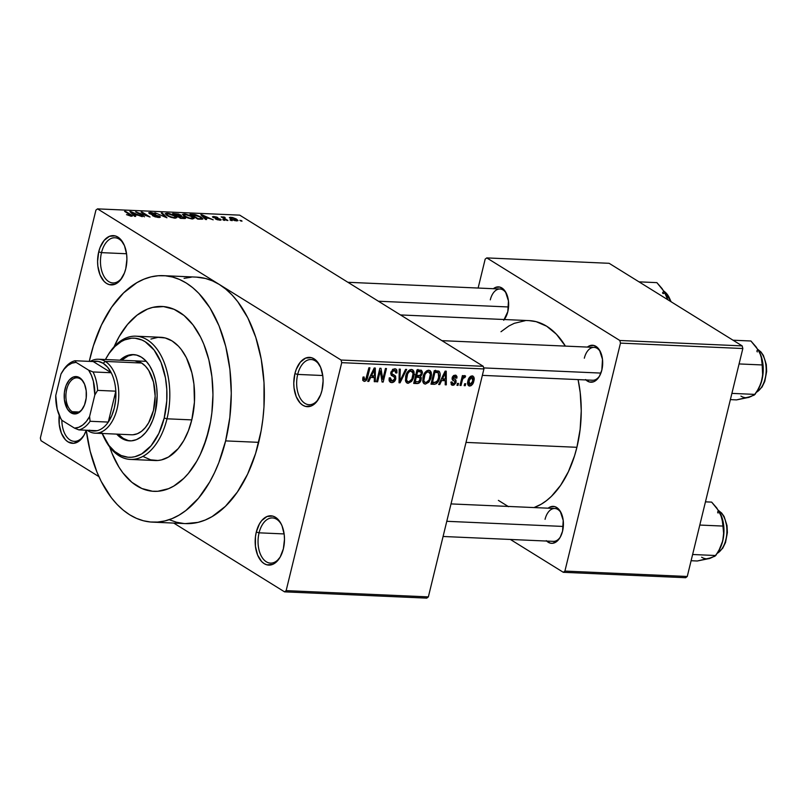 <?xml version="1.0" encoding="UTF-8"?>
<svg xmlns="http://www.w3.org/2000/svg" width="807" height="807" viewBox="0 0 807 807"><rect width="100%" height="100%" fill="white"/><g stroke="black" fill="none" stroke-linecap="round" stroke-linejoin="round"><path stroke-width="1.21" d="M101.5 252.641A22.616 13.416 -87.5 0 0 106.02 279.272A22.616 13.416 -87.5 0 0 122.704 276.7A22.616 13.416 92.5 0 1 112.909 282.934A22.616 13.416 92.5 0 1 101.5 252.641L126.558 253.751L101.5 252.641A22.616 13.416 92.5 0 1 114.897 237.752A22.616 13.416 92.5 0 1 124.107 244.824A22.616 13.416 -87.5 0 0 101.5 252.641L98.716 251.875L101.5 252.641M125.781 268.67A24.674 14.637 92.5 0 1 122.291 277.406A24.674 14.637 92.5 0 1 103.901 281.189A24.674 14.637 92.5 0 1 98.716 251.875L97.586 261.387L97.859 266.169L100.038 274.884L104.063 281.371L106.595 283.449L109.349 284.649L115.068 284.215L120.364 280.13L124.419 273.028L125.781 268.67L126.911 259.158L126.638 254.376L124.47 245.661L120.435 239.175L117.903 237.087L115.149 235.896L109.429 236.33L104.143 240.405L100.078 247.507L98.716 251.875A24.674 14.637 92.5 0 1 123.764 244.087A24.674 14.637 92.5 0 1 125.781 268.67M297.692 374.418A22.616 13.416 -87.5 0 0 302.211 401.039A22.616 13.416 -87.5 0 0 318.886 398.466A22.616 13.416 92.5 0 1 309.091 404.711A22.616 13.416 92.5 0 1 297.692 374.418L322.75 375.517L297.692 374.418A22.616 13.416 92.5 0 1 311.088 359.519A22.616 13.416 92.5 0 1 320.298 366.6A22.616 13.416 -87.5 0 0 297.692 374.418L294.908 373.641L297.692 374.418M321.973 390.437A24.674 14.637 92.5 0 1 318.483 399.172A24.674 14.637 92.5 0 1 300.083 402.955A24.674 14.637 92.5 0 1 294.908 373.641L293.778 383.154L294.051 387.935L296.219 396.651L300.254 403.137L302.786 405.225L305.54 406.415L311.26 405.982L316.546 401.906L320.611 394.794L321.973 390.437L323.103 380.924L322.83 376.143L320.651 367.427L316.626 360.941L314.094 358.863L311.341 357.662L305.621 358.096L300.325 362.182L296.27 369.283L294.908 373.641A24.674 14.637 92.5 0 1 319.955 365.853A24.674 14.637 92.5 0 1 321.973 390.437M259.077 532.822A22.616 13.416 -87.5 0 0 263.596 559.453A22.616 13.416 -87.5 0 0 280.271 556.88A22.616 13.416 92.5 0 1 270.476 563.115A22.616 13.416 92.5 0 1 259.077 532.822L284.135 533.931L259.077 532.822A22.616 13.416 92.5 0 1 272.473 517.933A22.616 13.416 92.5 0 1 281.683 525.004A22.616 13.416 -87.5 0 0 259.077 532.822L256.293 532.055L259.077 532.822M283.358 548.851A24.674 14.637 92.5 0 1 279.868 557.587A24.674 14.637 92.5 0 1 261.468 561.369A24.674 14.637 92.5 0 1 256.293 532.055L255.446 536.736L255.436 546.349L257.604 555.065L261.639 561.551L264.171 563.629L266.915 564.829L272.645 564.396L275.399 562.782L280.16 557.082L283.358 548.851L284.488 539.338L284.215 534.557L282.036 525.841L280.221 522.25L275.469 517.267L272.726 516.077L267.006 516.51L261.71 520.586L259.481 523.824L256.293 532.055A24.674 14.637 92.5 0 1 281.33 524.268A24.674 14.637 92.5 0 1 283.358 548.851M61.846 420.205A22.616 13.416 -87.5 0 0 69.795 439.805A22.616 13.416 -87.5 0 0 84.079 435.114A22.616 13.416 92.5 0 1 74.284 441.348A22.616 13.416 92.5 0 1 61.846 420.205M59.264 414.969L59.244 424.583L61.413 433.288L65.448 439.785L68.01 441.883L73.588 443.315L79.207 441.015L83.968 435.316L86.248 430.232A24.674 14.637 92.5 0 1 83.676 435.82A24.674 14.637 92.5 0 1 66.578 440.844A24.674 14.637 92.5 0 1 59.224 415.262M503.739 320.258L507.805 311.663A18.5 10.975 92.5 0 1 505.192 318.22A18.5 10.975 92.5 0 1 504.325 319.522M585.559 379.552L589.514 382.014L593.811 381.691L595.879 380.48L599.45 376.203L601.84 370.03A18.5 10.975 92.5 0 1 599.228 376.587A18.5 10.975 92.5 0 1 585.943 379.946M546.278 540.67L550.243 543.131L552.392 543.323L556.598 541.598L560.169 537.321L562.57 531.147A18.5 10.975 92.5 0 1 559.947 537.704A18.5 10.975 92.5 0 1 546.672 541.053M185.529 523.602L198.008 522.381L205.129 520.061L212.11 516.601L225.405 506.352L237.379 492.028L247.578 474.193L255.597 453.514L261.135 430.787L262.9 418.934L263.98 406.899L264.02 382.75L261.256 359.286L255.799 337.397L247.85 317.928L237.712 301.626L231.952 294.868L225.789 289.128L219.292 284.447L341.068 360.033L483.262 366.307L239.719 215.146L97.516 208.872L95.922 210.102L40.35 438.06L95.922 210.102L97.516 208.872L219.292 284.447A123.36 73.185 -87.5 0 0 196.474 277.124L163.407 275.661A123.36 73.185 92.5 0 1 225.617 440.894L258.684 442.347A123.36 73.185 -87.5 0 0 219.292 284.447L341.068 360.033L483.262 366.307L239.719 215.146L97.516 208.872L219.292 284.447L212.523 280.897L205.553 278.486L196.404 277.114M152.523 522.139A123.36 73.185 92.5 0 1 86.248 430.222L90.152 451.174L96.89 471.954L101.157 481.335L111.285 497.637L117.055 504.395L123.219 510.135L129.715 514.816L136.474 518.366L143.454 520.777L150.566 522.008L157.748 522.058L164.941 520.918L172.062 518.608L179.043 515.138L185.822 510.549L198.522 498.212L209.659 482.051L214.501 472.731L218.808 462.693L225.617 440.894A123.36 73.185 92.5 0 1 152.523 522.139L185.6 523.602A123.36 73.185 -87.5 0 0 258.684 442.347L225.617 440.894L229.834 417.471L231.286 393.342L229.914 369.414L225.789 346.627L219.05 325.857L209.961 307.881L198.875 293.405L192.722 287.665L186.225 282.995L179.457 279.434L172.486 277.023L165.364 275.792L158.182 275.742L151 276.882L143.878 279.202L136.887 282.662L123.592 292.911L111.618 307.225L101.43 325.07L93.41 345.749L89.284 361.375A123.36 73.185 92.5 0 1 90.313 356.916A123.36 73.185 92.5 0 1 163.407 275.661M576.904 447.3A94.58 56.107 -87.5 0 0 578.084 379.593L580.203 392.505L581.252 410.844L580.132 429.344L576.904 447.3L466.012 442.407L576.904 447.3L574.534 455.854L568.38 471.712L560.572 485.39L551.393 496.366L546.4 500.703L541.194 504.224L534.032 507.573A94.58 56.107 -87.5 0 0 576.904 447.3M529.16 320.621L536.171 321.67L546.702 326.24L556.406 334.229L565.384 346.102A94.58 56.107 -87.5 0 0 529.21 320.621L400.504 314.942M599.641 375.87A16.453 9.755 92.5 0 1 592.62 380.238L482.354 375.366M560.361 536.988A16.453 9.755 92.5 0 1 553.35 541.356L443.083 536.484M505.596 317.504A16.453 9.755 92.5 0 1 503.961 319.511M208.71 430.393A92.523 54.886 92.5 0 1 153.885 491.332A92.523 54.886 92.5 0 1 109.681 446.977A92.523 54.886 92.5 0 0 153.885 491.332A92.523 54.886 92.5 0 0 208.71 430.393L203.596 446.745L200.368 454.27L196.737 461.261L188.384 473.386L183.744 478.4L173.777 486.076L168.532 488.679L157.809 491.271L152.412 491.231L141.85 488.507L131.904 482.334L122.957 472.952L118.972 467.162L112.153 453.685L109.399 446.12L112.153 453.685L118.972 467.162L122.957 472.952L131.904 482.334L141.85 488.507L152.412 491.231L157.809 491.271L168.532 488.679L173.777 486.076L183.744 478.4L188.384 473.386L196.737 461.261L200.368 454.27L206.38 438.766L210.536 421.718L208.71 430.393A92.523 54.886 92.5 0 0 162.046 306.468A92.523 54.886 92.5 0 1 208.71 430.393M231.004 219.958L232.134 220.664L229.945 219.918L232.134 220.664L231.004 219.958L230.873 220.493L231.004 219.958M224.941 218.626L227.917 220.472L226.868 220.432L221.128 216.871L224.639 217.144L225.163 217.638L223.842 217.739L224.941 218.626L223.973 217.91L225.163 217.638L224.639 217.144L221.128 216.871L226.868 220.432L227.917 220.472L224.941 218.626L224.82 219.161L224.941 218.626M223.781 219.645L224.911 220.341L223.862 220.301L222.732 219.595L224.911 220.341L223.781 219.645L223.66 220.17L223.781 219.645M220.452 219.141L221.138 219.766L220.674 220.15L217.386 219.766L215.358 218.919L219.02 219.665L219.807 219.575L219.393 219.09L212.554 217.002L213.542 216.478L216.528 217.012L217.86 217.608L214.137 217.456L220.452 219.141L213.976 217.365L217.86 217.608L213.774 216.488L213.038 217.396L219.544 219.181L219.02 219.665L215.358 218.919L219.766 220.18L220.452 219.141L220.2 220.18L220.452 219.141L221.138 219.887M205.18 218.112L206.622 219.534L205.523 219.484L200.832 214.733L201.942 214.783L213.189 219.827L208.821 218.273L205.18 218.112L208.821 218.273L213.189 219.827L201.942 214.783L200.832 214.733L205.523 219.484L206.622 219.534L205.18 218.112L204.978 218.939L205.18 218.112M192.399 218.969L186.034 217.224L182.513 214.369L185.398 214.047L190.876 215.792L194.154 218.162L192.399 218.969L194.205 218.354L192.419 216.639L184.309 213.946L182.483 214.44L184.389 216.337L188.142 218.061L192.399 218.969M175.109 218.203L168.744 216.458L165.223 213.603L168.703 213.381L173.586 215.025L176.874 217.406L175.109 218.203L176.915 217.587L175.129 215.873L167.019 213.179L165.203 213.684L167.11 215.58L170.852 217.305L175.109 218.203M131.238 216.266L126.507 214.642L130.956 215.449L124.581 211.363L132.338 215.792L131.238 216.266L132.398 216.004L130.986 214.733L125.63 211.414L124.581 211.363L130.905 215.378L126.507 214.642L131.238 216.266M134.224 214.985L135.677 216.407L134.577 216.357L129.887 211.595L130.986 211.646L142.244 216.69L137.866 215.146L134.224 214.985L137.866 215.146L142.244 216.69L130.986 211.646L129.887 211.595L134.577 216.357L135.677 216.407L134.224 214.985L134.033 215.802L134.224 214.985M138.179 212.877L144.493 216.79L135.546 211.848L147.439 216.024L141.114 212.09L142.163 212.14L150.052 217.043L138.179 212.877L150.052 217.043L142.163 212.14L141.114 212.09L147.439 216.024L135.546 211.848L144.493 216.79L138.179 212.877L138.047 213.401L138.179 212.877M158.555 216.165L157.658 217.396L152.452 215.671L158.606 217.476L160.391 217.113L159.594 216.195L159.282 217.487L159.594 216.195L160.391 216.982L159.756 217.446L155.216 216.871L152.452 215.671L157.506 216.891L158.959 216.76L158.555 216.165L151.696 214.581L148.71 212.917L151.01 212.493L154.752 213.482L155.842 214.047L154.894 214.057L150.576 213.028L150.788 213.845L159.594 216.195L151.696 214.228L150.566 213.714L151.272 213.018L155.842 214.047L150.314 212.443L148.71 212.786L149.487 213.653L158.555 216.165L158.818 217.487M162.358 213.028L166.938 217.789L154.904 212.705L165.445 217.184L161.249 212.987L162.358 213.028L161.249 212.987L165.445 217.184L154.904 212.705L166.938 217.789L162.358 213.028L162.146 213.885L162.358 213.028M181.343 215.963L180.829 214.995L180.516 216.266L180.829 214.995L172.678 213.492L180.566 218.384L185.64 218.223L184.712 217.234L184.4 218.546L184.712 217.234L185.267 218.475L180.566 218.384L172.678 213.492L178.589 214.047L181.525 215.772M200.933 216.982L202.779 219.08L197.856 219.151L189.968 214.248L195.677 214.743L200.933 216.982L194.719 214.541L189.968 214.248L197.856 219.151L202.89 218.909L200.933 216.982L200.792 217.567L200.933 216.982M236.562 219.171L237.994 220.624L234.998 220.684L231.286 219.262L229.4 217.527L232.366 217.466L236.048 218.858L230.721 217.234L229.37 217.587L230.762 218.949L236.663 220.926L238.015 220.573L236.562 219.171L236.421 219.776L236.562 219.171M240.92 220.402L242.05 221.098L241 221.057L239.871 220.351L242.05 221.098L240.92 220.402L240.789 220.926L240.92 220.402M41.006 440.693L98.898 476.624L41.006 440.693L40.35 438.06L41.006 440.693M173.747 523.077L284.558 591.854L426.752 598.128L428.356 596.898L483.918 368.94L341.724 362.666L286.152 590.623L428.356 596.898L426.752 598.128L284.558 591.854L173.747 523.077M465.72 383.759L465.256 385.685L464.196 385.645L464.671 383.708L465.72 383.759L464.671 383.708L464.196 385.645L465.256 385.685L464.328 385.121L465.256 385.685L465.72 383.759M462.29 380.41L461.039 385.504L459.99 385.453L462.391 375.618L463.44 375.669L463.057 377.242L464.469 375.588L465.609 376.123L464.963 377.515L463.258 377.918L462.29 380.41L462.976 378.402L464.963 377.515L465.609 376.123L464.741 375.548L463.057 377.242L463.44 375.669L462.391 375.618L459.99 385.453L461.039 385.504L460.121 384.929L461.039 385.504L462.29 380.41L461.362 379.835L462.29 380.41M458.507 383.436L458.033 385.373L456.984 385.322L457.458 383.396L458.507 383.436L457.458 383.396L456.984 385.322L458.033 385.373L457.115 384.798L458.033 385.373L458.507 383.436M454.876 376.536L453.463 375.659L455.844 378.17L456.933 378.049L455.864 377.373L456.933 378.049L456.207 375.416L455.188 375.124L452.132 377.827L453.04 380.45L453.998 380.954L452.485 380.016L454.896 381.55L454.956 382.447L453.161 383.91L452.041 381.913L450.952 382.044L451.728 385.03L452.747 385.312L456.066 382.246L454.876 381.509L456.066 382.246L455.884 382.861L453.827 385.151L451.547 384.899L450.952 382.044L452.041 381.913L452.152 383.315L452.999 383.9L454.956 382.447L454.855 381.489L452.041 378.977L452.545 376.738L453.716 375.477L455.652 375.194L456.933 376.425L456.933 378.049L455.844 378.17L455.743 377.01L454.876 376.536L453.191 377.908L455.965 380.127L456.066 382.246L455.37 379.613L453.373 378.503L453.231 377.676L455.451 376.687L453.615 375.548M441.641 380.561L439.754 384.566L438.645 384.515L445.141 371.129L446.251 371.18L446.311 384.858L445.212 384.808L445.282 380.722L441.641 380.561L445.282 380.722L445.212 384.808L446.311 384.858L446.251 371.18L445.141 371.129L438.645 384.515L439.754 384.566L438.887 384.031L439.754 384.566L441.641 380.561L440.814 380.047L441.641 380.561M425.38 384.112L423.766 383.456L422.868 381.852L422.969 377.172L426.187 371.2L428.245 370.252L430.121 370.685L431.19 372.198L431.503 375.023L430.767 378.624L428.89 382.175L425.38 384.112L428.89 382.175L431.12 377.363L429.99 370.595L428.769 370.231C425.602 371.008 423.675 373.328 422.969 377.172L422.868 381.852L424.139 383.749L425.38 384.112L423.251 382.79L425.38 384.112M408.09 383.345L405.739 381.54L405.679 376.405L408.897 370.443L410.965 369.485L412.841 369.929L413.91 371.432L414.223 374.266L413.255 378.493L411.61 381.408L408.09 383.345L411.61 381.408L413.84 376.597L412.71 369.838L411.479 369.475C408.322 370.252 406.385 372.562 405.679 376.405L405.588 381.086L406.849 382.982L408.09 383.345L405.971 382.024L408.09 383.345M364.653 379.825L364.068 376.96L362.968 377.091L362.807 380.379L364.219 381.408L362.747 380.198L362.968 377.091L364.068 376.96L364.149 379.633L365.773 379.26L368.89 367.77L369.939 367.81L366.983 379.229L365.843 380.833L364.219 381.408C366.196 380.944 367.367 379.472 367.699 376.99L369.939 367.81L368.89 367.77L366.035 378.856L364.653 379.825L362.686 378.735M370.695 377.434L368.799 381.429L367.699 381.388L374.196 368.002L375.305 368.053L375.366 381.721L374.266 381.671L374.337 377.595L370.695 377.434L374.337 377.595L374.266 381.671L375.366 381.721L375.305 368.053L374.196 368.002L367.699 381.388L368.799 381.429L367.931 380.894L368.799 381.429L370.695 377.434L369.868 376.919L370.695 377.434M380.258 370.998L377.615 381.822L376.566 381.772L379.865 368.254L380.985 368.305L382.78 379.34L385.423 368.496L386.472 368.547L383.184 382.064L382.054 382.014L380.258 370.998L382.054 382.014L383.184 382.064L386.472 368.547L385.423 368.496L382.78 379.34L380.985 368.305L379.865 368.254L376.566 381.772L377.615 381.822L376.698 381.247L377.615 381.822L380.258 370.998L379.33 370.423L380.258 370.998M395.006 375.548L390.749 373.066L391.909 373.792L391.92 372.4L391.012 371.835L391.92 372.4L394.421 370.312L392.787 369.303L394.421 370.312L395.864 373.046L396.963 372.915L395.955 372.289L396.963 372.915L396.035 369.092L394.774 368.728L390.881 372.309L392.767 376.143L391.324 375.255L394.088 376.798L394.764 378.816L392.061 381.035L390.306 377.767L389.206 377.898L390.215 382.225L391.587 382.619C393.695 382.538 395.107 381.277 395.813 378.836L394.845 378.231L395.813 378.836L395.228 380.339L392.252 382.589L390.225 382.236L389.065 380.299L389.206 377.898L390.306 377.767L390.437 380.036L391.556 380.965L393.332 380.783L394.694 379.058L394.633 377.303L391.365 375.285L390.729 373.641L392.595 369.455L395.097 368.769L396.832 370.01L396.963 372.915L395.864 373.046L395.793 371.129L394.633 370.332L393.09 370.645L391.98 372.178L392.031 373.984L395.571 376.123L395.813 378.836L394.885 375.467M406.667 369.435L400.07 382.811L399.041 382.77L399.213 369.102L400.302 369.152L399.879 381.207L405.568 369.384L406.667 369.435L405.568 369.384L399.879 381.207L400.302 369.152L399.213 369.102L399.041 382.77L400.07 382.811L399.041 382.175L400.07 382.811L406.667 369.435M421.123 379.724L418.672 383.295L413.698 383.416L416.987 369.888L421.365 370.262L422.465 372.219L421.879 374.761L420.497 376.344L421.284 377.797L421.123 379.724L420.497 376.344L422.323 373.56L421.567 370.363L416.987 369.888L413.698 383.416L416.957 383.557L414.092 381.782L416.957 383.557C419.095 383.547 420.487 382.266 421.123 379.724L420.175 379.139L421.123 379.724M439.714 377.656L438.393 381.267L436.617 383.557L434.57 384.314L430.978 384.172L434.277 370.655L439.412 371.593L440.148 373.954L439.714 377.656C440.602 374.882 440.299 372.693 438.826 371.109L434.277 370.655L430.978 384.172L434.065 384.314L431.362 382.629L434.065 384.314C437.172 383.728 439.048 381.509 439.714 377.656L438.786 377.081L439.714 377.656M473.84 380.995L471.177 385.635L469.462 386.049L468.151 385.232L468.07 380.41L470.622 376.294L472.478 375.921L473.79 376.99L473.84 380.995C474.657 378.281 474.082 376.576 472.125 375.88C469.845 376.405 468.453 378.059 467.959 380.843C467.102 383.597 467.667 385.343 469.644 386.059L468.05 385.07L469.644 386.059C471.954 385.514 473.356 383.829 473.84 380.995L472.902 380.41L473.84 380.995M114.1 346.758A92.523 54.886 92.5 0 1 162.046 306.468A92.523 54.886 92.5 0 0 114.1 346.758L119.204 336.539L127.556 324.424L137.069 315.164L147.399 309.121L152.735 307.386L163.518 306.569L174.08 309.303L184.026 315.476L192.974 324.858L200.57 337.074L203.778 344.115L208.831 359.7L211.928 376.788L212.957 394.724L211.868 412.831L210.536 421.718L211.868 412.831L212.957 394.724L211.928 376.788L208.831 359.7L203.778 344.115L200.57 337.074L192.974 324.858L184.026 315.476L174.08 309.303L163.518 306.569L152.735 307.386L147.399 309.121L137.069 315.164L127.556 324.424L119.204 336.539L114.1 346.758M191.249 277.204L184.067 278.344M510.377 539.459L563.306 572.304L685.668 577.711L687.261 576.48L742.833 348.523L620.472 343.116L564.91 571.074L687.261 576.48L685.668 577.711L563.306 572.304L510.377 539.459M486.772 257.907L619.816 340.483L742.178 345.89L609.134 263.304L486.772 257.907L619.816 340.483L620.472 343.116L564.91 571.074L563.306 572.304L564.91 571.074L687.261 576.48L742.833 348.523L620.472 343.116L619.816 340.483L742.178 345.89L742.833 348.523L742.178 345.89L609.134 263.304L486.772 257.907L485.168 259.138L478.127 288.038L485.168 259.138L486.772 257.907M587.415 347.06L587.415 347.06A18.5 10.975 92.5 0 1 600.327 351.59A18.5 10.975 92.5 0 1 601.84 370.03L602.486 359.307L599.49 350.077L597.836 347.908L593.871 345.446L589.584 345.779L587.395 347.081M562.57 531.147L563.215 520.424L560.219 511.194L556.659 507.462L554.601 506.564L550.303 506.887L548.124 508.198A18.5 10.975 92.5 0 1 561.057 512.707A18.5 10.975 92.5 0 1 562.57 531.147M507.805 311.663L508.45 300.94L505.454 291.71L503.8 289.542L499.836 287.08L495.548 287.413L493.359 288.714A18.5 10.975 92.5 0 1 506.292 293.223A18.5 10.975 92.5 0 1 507.805 311.663M525.206 320.682L514.241 323.335L508.884 325.988L500.986 331.727M498.393 500.39L508.561 506.695M490.293 299.841A16.453 9.755 92.5 0 1 500.037 289.007A16.453 9.755 92.5 0 1 506.635 293.98A16.453 9.755 -87.5 0 0 490.293 299.841M545.058 519.325A16.453 9.755 92.5 0 1 554.802 508.491A16.453 9.755 92.5 0 1 561.4 513.454A16.453 9.755 -87.5 0 0 545.058 519.325M584.329 358.207A16.453 9.755 92.5 0 1 594.073 347.373A16.453 9.755 92.5 0 1 600.67 352.346A16.453 9.755 -87.5 0 0 584.329 358.207M169.551 519.829L176.521 522.24L183.633 523.471M341.068 360.033L341.724 362.666L286.152 590.623L284.558 591.854L286.152 590.623L428.356 596.898L483.918 368.94L341.724 362.666L341.068 360.033M483.262 366.307L483.918 368.94L483.262 366.307M366.782 376.415L367.699 376.99L366.782 376.415M362.807 380.379L364.219 381.408M374.277 381.045L375.366 381.721L374.277 381.045M371.563 375.87L374.337 377.595L371.563 375.87M371.432 375.87L373.379 371.977L372.521 371.442L373.379 371.977L374.488 369.435L373.722 368.97L374.488 369.435L374.367 376.001L370.625 375.366L374.367 376.001L374.488 369.435L371.432 375.87M381.479 378.533L382.78 379.34L381.479 378.533M381.933 381.297L383.184 382.064L381.933 381.297M391.587 382.619L389.347 381.227L391.587 382.619M392.061 381.035L391.113 380.763M391.899 375.699L392.767 376.143M394.421 370.312L393.029 369.152M393.352 374.771L391.909 373.792M391.193 373.56L391.456 375.164M391.405 375.548L391.062 373.328M399.092 378.503L399.979 379.058L399.092 378.503M399.062 380.702L399.879 381.207L399.062 380.702M412.902 376.022L413.84 376.597L412.902 376.022M410.642 380.813L411.61 381.408L410.642 380.813M408.564 372.158L408.453 372.935M411.096 371.049L409.109 371.815L407.666 373.752L406.526 379.855L407.464 381.429L408.856 381.751L411.852 379.159L413.093 373.439L412.508 371.795L411.096 371.049L413.093 373.439L412.791 376.516C412.286 379.411 410.844 381.156 408.463 381.761C406.486 381.015 405.901 379.25 406.728 376.476L405.81 375.911L406.728 376.476C407.212 373.49 408.675 371.674 411.096 371.049L409.704 369.899M408.463 381.761L405.386 380.147M417.945 369.929L417.955 369.424M421.325 372.945L422.323 373.56L421.325 372.945M419.358 375.638L420.497 376.344L419.358 375.638M416.785 375.951L416.775 374.993M416.674 375.558L417.653 371.523L416.735 370.948L419.489 371.603L416.957 370.03L420.851 371.856L421.214 373.742L419.781 375.568L416.674 375.558L415.746 374.983L416.674 375.558L420.296 375.305L421.274 373.5L421.022 371.997L417.653 371.523L416.674 375.558M415.131 381.882L416.291 377.141L415.363 376.566L418.369 377.232L415.615 375.527L419.59 377.505L420.074 379.693L418.49 381.852L414.213 381.308L418.49 381.852L420.165 379.179L419.61 377.515L416.291 377.141L415.131 381.882M430.192 376.788L431.12 377.363L430.192 376.788M427.922 381.57L428.89 382.175L427.922 381.57M425.844 372.915L425.733 373.691M428.386 371.815L426.399 372.572L424.956 374.509L423.816 380.622L424.744 382.195L426.146 382.508L429.132 379.926L430.383 374.196L429.788 372.552L428.386 371.815L430.383 374.196L430.081 377.273C429.566 380.168 428.124 381.923 425.753 382.528C423.776 381.772 423.191 380.016 424.008 377.242L423.1 376.667L424.008 377.242C424.502 374.246 425.955 372.441 428.386 371.815L426.984 370.665M425.753 382.528L422.676 380.914M435.639 371.159L435.528 370.292M432.421 382.639L434.943 372.279L434.025 371.704L436.809 372.36L434.247 370.776L438.241 372.703L438.665 377.585L437.434 380.874L434.307 382.73L431.493 382.074L436.062 382.397L437.838 380.077L438.937 376.233L438.352 372.784L434.943 372.279L432.421 382.639M445.222 384.172L446.311 384.858L445.222 384.172M442.518 379.008L445.282 380.722L442.518 379.008M442.387 378.997L444.324 375.104L443.477 374.579L444.324 375.104L445.434 372.572L444.677 372.098L445.434 372.572L445.313 379.129L441.57 378.493L445.313 379.129L445.434 372.572L442.387 378.997M452.747 385.312L451.113 384.303L452.747 385.312M453.161 383.91L450.891 382.72M453.998 380.954L454.896 381.55M452.354 377.131L453.231 377.676L452.354 377.131M452.152 377.747L453.373 378.503L452.152 377.747M454.432 379.119L453.373 378.503M462.139 376.667L463.057 377.242L462.139 376.667M465.609 376.123L464.741 375.548M463.46 376.576L464.963 377.515L463.46 376.576M463.349 376.748L464.247 377.303L463.349 376.748M461.876 377.726L462.976 378.402L461.876 377.726M468.716 385.786L469.644 386.059M473.043 376.143L472.125 375.88M471.752 377.283L470.279 378.069L469.17 380.289L468.776 383.244L469.533 384.536L471.863 383.355L472.993 379.845L472.862 378.16L471.752 377.283L472.771 381.045L470.017 384.657L469.008 380.884L468.09 380.309L469.008 380.884L471.752 377.283L470.4 376.435L472.317 377.444L470.542 376.344M470.017 384.657L467.626 383.355M130.905 215.378L130.371 215.701M125.499 211.938L125.63 211.414L125.499 211.938M130.845 215.318L130.986 214.733L130.845 215.318M130.774 212.503L130.986 211.646L130.774 212.503M133.659 214.42L132.348 213.038L132.136 213.885L132.348 213.038L131.339 212.14L131.148 212.887L131.339 212.14L136.585 214.551L136.464 215.076L136.585 214.551L133.659 214.42L133.468 215.227L133.659 214.42L136.585 214.551L131.339 212.14L133.659 214.42M136.534 212.463L136.676 211.898L136.534 212.463M142.032 212.665L142.163 212.14L142.032 212.665M149.961 213.916L150.122 213.23M150.566 213.714L151.272 213.018M166.857 213.855L167.019 213.179L166.857 213.855M174.988 216.468L175.129 215.873L174.988 216.468L174.05 215.812L175.523 217.265L174.07 218.102L168.169 215.63L166.575 214.117L167.947 213.754L174.05 215.812L168.169 213.764L166.585 214.087L168.058 216.115L174.362 217.638L175.512 217.305L174.978 216.458M179.9 215.025L174.655 214.107L177.005 215.57L174.655 214.107L174.524 214.632L176.481 214.188L179.9 215.025L179.87 216.226L180.011 215.661L176.884 216.094L180.173 215.63L179.9 215.025L180.011 215.661M183.673 217.194L177.933 216.145L180.697 217.86L177.933 216.145L177.802 216.669L180.011 216.236L183.673 217.194L183.784 218.526L183.925 217.94L180.576 218.384L184.087 217.9L183.673 217.194L183.925 217.94M184.137 214.612L184.309 213.946L184.137 214.612M192.268 217.224L192.419 216.639L192.268 217.224L191.34 216.579L192.812 218.031L191.35 218.868L185.459 216.397L183.865 214.874L185.237 214.511L191.108 216.437L187.194 214.823L183.946 214.743L185.338 216.881L189.322 218.041L192.409 218.334L192.268 217.224M192.782 214.904L192.913 214.38L192.782 214.904M201.377 218.112L199.884 218.707L201.508 218.415L199.864 216.932L194.719 214.541L193.801 214.955L199.864 216.932L201.377 218.112L201.296 219.292M197.987 218.626L191.935 214.874L191.814 215.398L193.801 214.955L191.935 214.874L197.856 219.151L199.884 218.707L199.753 219.232L199.884 218.707L197.987 218.626M201.73 215.64L201.942 214.783L201.73 215.64M204.615 217.557L203.293 216.175L203.092 217.022L203.293 216.175L202.285 215.267L202.103 216.024L202.285 215.267L207.54 217.688L207.409 218.213L207.54 217.688L204.615 217.557L204.413 218.364L204.615 217.557L207.54 217.688L202.285 215.267L204.615 217.557M219.544 219.181L219.02 219.665M212.463 216.75L213.038 217.396M213.492 217.638L213.774 216.488L213.492 217.638M213.976 217.365L214.632 216.992M222.056 217.436L222.177 216.912L222.056 217.436M222.964 218.011L223.095 217.487L222.964 218.011M223.327 216.901L223.095 217.487M230.368 218.687L230.721 217.234L230.368 218.687M230.54 218.808L230.741 217.971L231.811 218.99L231.508 217.739L235.573 219.161L235.876 220.412L231.69 219.474L236.552 220.301L234.807 218.717L231.508 217.739M236.461 220.906L236.633 220.19L235.876 220.412M134.244 354.656A43.175 25.612 -87.5 0 0 121.615 360.255L128.232 355.907L133.236 354.697M119.961 360.184A43.175 25.612 92.5 0 1 133.417 354.596A43.175 25.612 92.5 0 1 155.186 412.427L152.805 420.064L149.598 426.832L145.704 432.491L141.265 436.809L136.444 439.633L131.44 440.834L126.427 440.39L121.625 438.302L116.702 434.126A43.175 25.612 92.5 0 0 129.604 440.864A43.175 25.612 92.5 0 0 155.186 412.427L157.173 395.783L156.689 387.41L155.247 379.441L152.886 372.168L149.709 365.874L145.825 360.81L141.396 357.168L136.595 355.08L131.581 354.626L126.578 355.837L119.961 360.184M103.689 436.849L104.385 438.272A61.675 36.587 -87.5 0 0 166.988 418.803L164.204 418.026A59.627 35.377 92.5 0 1 103.689 436.849A59.627 35.377 92.5 0 1 102.176 433.48M130.441 459.425L155.247 460.525A61.675 36.587 -87.5 0 0 191.794 419.892L166.988 418.803A61.675 36.587 92.5 0 1 130.441 459.425A61.675 36.587 92.5 0 1 104.042 437.545M134.799 360.83A37.011 21.95 92.5 0 1 153.461 410.4A37.011 21.95 92.5 0 1 131.531 434.781L95.155 433.167A37.011 21.95 92.5 0 1 88.306 430.978A37.011 21.95 -87.5 0 0 117.086 408.796A37.011 21.95 -87.5 0 0 105.263 361.425L103.145 363.281A34.953 20.74 92.5 0 1 111.215 372.743A34.953 20.74 92.5 0 1 115.815 391.173A34.953 20.74 92.5 0 1 108.279 422.081A34.953 20.74 92.5 0 1 97.092 430.706A34.953 20.74 92.5 0 1 90.142 430.393M150.919 339.051L158.071 337.326L165.223 337.962L172.093 340.947L178.418 346.153L181.303 349.532L186.377 357.683L191.874 372.763L193.942 384.162L194.437 402.168L191.794 419.892L188.384 430.797L183.814 440.481L178.246 448.561L168.502 457.024L161.45 459.909L157.859 460.484L150.707 459.839L143.838 456.853M191.794 419.892A61.675 36.587 -87.5 0 0 160.684 337.286L135.889 336.186A61.675 36.587 92.5 0 1 166.988 418.803L191.794 419.892M107.654 355.655A61.675 36.587 92.5 0 1 135.889 336.186M101.985 433.036L108.945 445.454L114.715 451.496L121.121 455.481L127.93 457.236L131.41 457.256L134.88 456.712L141.699 453.917L151.111 445.736L158.838 433.42L164.204 418.026L166.767 400.887L166.787 389.226L165.455 377.878L161.037 362.424L154.076 350.016L145.169 341.714L141.901 339.989L135.092 338.234L131.612 338.204L124.702 339.878L121.322 341.553L114.897 346.506L109.106 353.426L105.435 359.539A59.627 35.377 92.5 0 1 107.24 356.321A59.627 35.377 92.5 0 1 151.696 347.181A59.627 35.377 92.5 0 1 164.204 418.026L166.988 418.803A61.675 36.587 -87.5 0 0 154.046 345.517A61.675 36.587 -87.5 0 0 108.057 354.969L107.24 356.321M118.841 434.731L123.279 438.372L128.081 440.461M134.698 360.83L141.639 363.029L145.442 366.156L148.76 370.504L153.512 382.125L155.156 396.136L153.461 410.4L148.67 422.747L145.331 427.599L141.518 431.301L137.392 433.722L133.094 434.751M118.347 434.196A43.175 25.612 -87.5 0 0 130.431 440.884M665.906 294.767A27.135 16.1 -87.5 0 1 667.722 299.679L664.181 291.609L656.888 282.642L639.003 281.845L656.888 282.642L662.043 288.533L665.906 294.767A27.135 16.1 -87.5 0 0 665.745 294.424L665.714 294.353A27.135 16.1 -87.5 0 1 665.745 294.424L665.745 294.424M663.939 291.226A1.231 0.938 -58.2 0 1 664.272 291.347A1.231 0.938 121.8 0 0 663.304 293.546M670.778 301.576A22.616 13.416 -87.5 0 0 663.969 291.277M670.284 299.861L670.95 301.677M671.333 301.919L664.262 291.337A1.231 0.938 -58.2 0 1 664.08 293.264A1.231 0.938 -58.2 0 1 662.577 292.739M378.402 301.223L508.561 306.973L378.402 301.223M483.665 367.911L600.902 373.086L483.665 367.911M563.316 526.446L446.775 521.302L563.316 526.446M80.286 378.876A17.472 10.37 -87.5 0 0 66.699 389.347A17.472 10.37 -87.5 0 0 72.277 411.711L71.006 412.831A18.712 11.096 92.5 0 1 65.034 388.883A18.712 11.096 92.5 0 1 79.58 377.676L80.286 378.876A17.472 10.37 92.5 0 1 84.231 383.416A17.472 10.37 -87.5 0 0 80.286 378.876L79.58 377.676L81.497 379.25L84.553 384.172L86.208 390.78L86.188 398.063L84.523 404.922L81.446 410.309L79.52 412.185L75.263 413.93L71.006 412.831L67.405 409.058L64.378 399.727L64.389 392.434L66.063 385.575L69.14 380.188L73.155 377.101L77.492 376.768L79.58 377.676A18.712 11.096 92.5 0 1 84.019 382.982A18.712 11.096 92.5 0 1 82.909 408.251A18.712 11.096 92.5 0 1 71.006 412.831L72.277 411.711A17.472 10.37 92.5 0 1 66.184 392.051A17.472 10.37 92.5 0 1 77.058 377.837A17.472 10.37 92.5 0 1 80.286 378.876M78.824 412.004L72.277 411.711L78.824 412.004M87.913 430.302L88.306 430.978A37.011 21.95 92.5 0 1 87.267 430.272A37.011 21.95 -87.5 0 0 88.306 430.978L87.913 430.302M60.293 417.532A34.953 20.74 -87.5 0 0 60.636 418.248A34.953 20.74 -87.5 0 0 60.858 418.702L61.947 420.336L74.506 428.124L78.693 427.317L82.718 425.027L86.41 421.365L89.587 416.503L94.823 394.996L97.627 390.366L115.815 391.173L108.279 422.081L111.79 415.635L114.301 408.029L115.673 399.707L115.815 391.173L108.279 422.081L90.091 421.274L89.587 416.503L94.823 394.996L93.38 381.318L91.373 375.285L88.639 370.171L76.08 362.373L74.99 360.749A34.953 20.74 -87.5 0 0 63.803 369.374A34.953 20.74 92.5 0 1 74.99 360.749L93.178 361.546L111.215 372.743L93.027 371.946L88.639 370.171L76.08 362.373L74.99 360.749L93.178 361.546A34.953 20.74 92.5 0 1 103.145 363.281L98.252 361.385L93.178 361.546L111.215 372.743L107.553 367.155L103.145 363.281L105.263 361.425A37.011 21.95 -87.5 0 0 90.303 361.425A37.011 21.95 92.5 0 1 98.424 359.226A37.011 21.95 92.5 0 1 105.263 361.425L141.639 363.029L105.263 361.425A37.011 21.95 92.5 0 1 118.175 403.076A37.011 21.95 92.5 0 1 95.155 433.167M89.527 430.171L92.018 430.877L97.092 430.706A34.953 20.74 -87.5 0 0 108.279 422.081L90.091 421.274A34.953 20.74 92.5 0 1 78.904 429.899L97.092 430.706L78.904 429.899A34.953 20.74 -87.5 0 0 90.091 421.274L89.587 416.503A32.895 19.519 92.5 0 1 74.506 428.124L78.904 429.899L74.506 428.124L61.947 420.336A32.895 19.519 92.5 0 1 59.94 416.836A32.895 19.519 92.5 0 1 55.754 395.511L57.206 409.189L60.858 418.702M60.999 373.994L55.754 395.511L60.999 373.994A32.895 19.519 92.5 0 1 61.907 372.4A32.895 19.519 92.5 0 1 76.08 362.373L71.894 363.19L67.869 365.48L64.177 369.132L60.999 373.994M115.815 391.173A34.953 20.74 -87.5 0 0 111.215 372.743L93.027 371.946A34.953 20.74 92.5 0 1 97.627 390.366L115.815 391.173M83.151 407.828A17.472 10.37 92.5 0 1 75.515 412.75A17.472 10.37 92.5 0 1 72.277 411.711A17.472 10.37 -87.5 0 0 83.151 407.828M63.803 369.374L62.28 371.775M97.627 390.366A34.953 20.74 -87.5 0 0 93.027 371.946L88.639 370.171A32.895 19.519 92.5 0 1 94.823 394.996L97.627 390.366M757.975 349.592A1.231 0.938 -58.2 0 1 758.308 349.713A1.231 0.938 121.8 0 0 757.339 351.913M730.375 399.616L736.569 399.889L730.375 399.616M758.146 389.468L761.062 383.083L763.109 372.915L762.716 362.404L759.942 353.133L756.078 346.899L750.924 340.998L733.038 340.211L750.924 340.998L758.217 349.976L761.162 356.22L762.222 364.956L739.071 363.937L762.222 364.956L762.908 372.219L762 379.825L759.216 387.37L755.039 394.401L731.899 393.382L755.039 394.401L749.178 397.296L736.569 399.889L751.246 396.439M747.08 397.68L754.202 395.117L758.166 389.438A27.135 16.1 -87.5 0 0 762 379.825A27.135 16.1 -87.5 0 0 759.942 353.133L759.75 352.72A27.135 16.1 -87.5 0 1 759.78 352.79L759.942 353.133A27.135 16.1 -87.5 0 0 759.78 352.79L759.78 352.79M756.472 392.232A22.616 13.416 -87.5 0 0 766.166 371.129A22.616 13.416 -87.5 0 0 758.005 349.643A22.616 13.416 92.5 0 1 766.146 368.073A22.616 13.416 92.5 0 1 759.791 389.499M764.32 358.227L765.49 361.829L766.448 369.919M766.196 374.105L764.279 381.943M759.942 353.133L761.909 359.236L762.696 375.991L760.819 383.668L757.248 390.951M740.907 396.086A27.135 16.1 -87.5 0 0 749.178 397.296M718.694 510.71A1.231 0.938 -58.2 0 1 719.027 510.821A1.231 0.938 121.8 0 0 718.059 513.02M691.105 560.724L697.298 560.996L691.105 560.724M718.886 550.556L722.729 540.942A27.135 16.1 -87.5 0 0 720.671 514.251A27.135 16.1 -87.5 0 0 720.51 513.908L722.951 523.279L723.637 533.336L722.729 540.942A27.135 16.1 -87.5 0 1 718.886 550.556L721.791 544.19L723.415 537.543L723.839 526.961L722.769 520.212L718.936 511.083L711.653 502.115L705.459 501.843L711.653 502.115L716.808 508.017L721.892 517.337L722.941 526.073L699.8 525.054L722.941 526.073L723.637 533.336L722.729 540.942L719.935 548.488L715.769 555.519L692.618 554.5L715.769 555.519L709.908 558.404L697.298 560.996L711.976 557.556M707.8 558.797L714.921 556.235L717.978 552.069M717.191 553.35A22.616 13.416 -87.5 0 0 726.885 532.237A22.616 13.416 -87.5 0 0 718.724 510.76A22.616 13.416 92.5 0 1 726.875 529.19A22.616 13.416 92.5 0 1 720.51 550.616M725.049 519.335L726.936 526.89L727.168 531.036M726.915 535.223L725.009 543.061M701.636 557.203A27.135 16.1 -87.5 0 0 709.908 558.404M503.407 289.158L347.898 282.289M558.172 508.632L451.022 503.911M597.442 347.524L441.933 340.655M394.048 376.768L391.092 374.932M392.444 374.337L390.729 373.268M420.851 371.856L417.744 369.929M419.59 377.505L415.08 374.7M454.583 381.267L452.394 379.915M453.584 378.675L452.142 377.777M130.976 215.55L130.805 216.236M166.575 214.117L166.343 215.076M175.523 217.265L175.29 218.213M180.365 215.499L180.183 216.246M184.228 217.769L184.046 218.536M183.865 214.874L183.633 215.832M192.812 218.031L192.58 218.969M219.837 219.524L219.686 220.17M213.764 217.133L213.623 217.708M223.842 217.678L223.65 218.435M146.319 361.344L98.424 359.226M83.393 407.434L82.909 408.251M84.442 383.829L84.019 382.982M60.636 418.248L59.94 416.836M61.907 372.4L62.26 371.815M757.894 349.461L760.961 351.953L763.392 355.423L766.287 364.471L766.65 371.462L764.784 381.408L762 387.128L756.351 392.414M718.613 510.579L721.68 513.07L724.121 516.541L727.016 525.589L727.369 532.58L725.513 542.516L722.719 548.246L717.08 553.531"/></g></svg>
